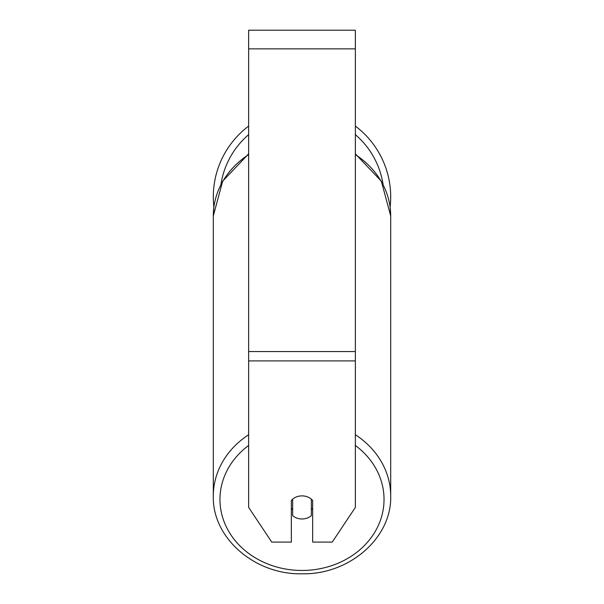 <?xml version="1.0" encoding="UTF-8"?>
<svg xmlns="http://www.w3.org/2000/svg" width="604" height="604" viewBox="0 0 604 604"><rect width="100%" height="100%" fill="white"/><g stroke="black" fill="none" stroke-linecap="round" stroke-linejoin="round"><path stroke-width="0.91" d="M302 518.979A13.341 11.552 0 0 1 292.661 515.673L292.661 499.176A13.341 11.552 0 0 1 302 495.869A13.341 11.552 0 0 1 311.339 499.176L311.339 515.673A13.341 11.552 0 0 1 302 518.979M292.661 509.67A13.341 11.552 0 0 1 291.332 508.349M312.668 508.349A13.341 11.552 0 0 1 311.339 509.67M355.356 360.898L355.356 30.2L248.644 30.2L248.644 507.42L271.747 542.082L291.332 542.082L291.332 500.489A13.341 11.552 0 0 1 312.668 500.489L312.668 542.082L332.253 542.082L355.356 507.42L355.356 360.898L248.644 360.898M355.356 126.077A88.705 88.705 0 0 1 390.124 207.074L390.705 215.968L390.705 496.088A88.705 76.821 180 0 0 355.356 434.714M248.644 154.594A88.705 76.821 0 0 0 213.295 215.968L213.876 207.074A88.705 88.705 0 0 1 248.644 126.077M248.644 434.714A88.705 76.821 180 0 0 213.295 496.088C212.163 538.036 254.941 574.887 302 573.8C349.059 574.887 391.837 538.036 390.705 496.088C391.837 538.036 349.059 574.887 302 573.8C254.941 574.887 212.163 538.036 213.295 496.088L213.295 215.968L222.672 181.17L248.644 153.861M355.356 445.458A82.038 71.045 0 0 1 378.95 524.053A82.038 71.045 0 0 1 302 570.463A82.038 71.045 0 0 1 225.05 524.053A82.038 71.045 0 0 1 248.644 445.458M355.356 154.594A88.705 76.821 0 0 1 390.705 215.968L381.328 181.17L355.356 153.861M355.356 48.871L248.644 48.871M355.356 351.558L248.644 351.558M383.072 184.409A82.038 82.038 0 0 0 355.356 134.624M248.644 134.624A82.038 82.038 0 0 0 220.928 184.409"/></g></svg>

